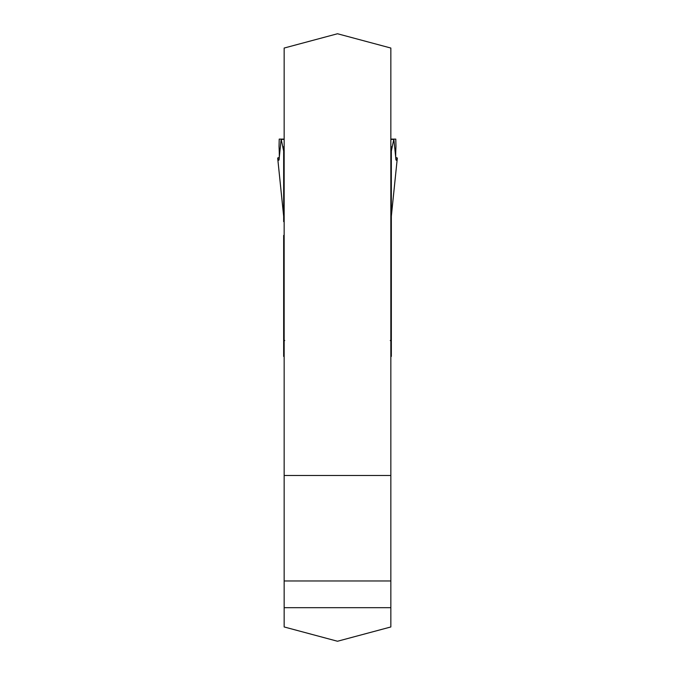 <?xml version="1.0" encoding="UTF-8"?>
<svg xmlns="http://www.w3.org/2000/svg" width="675" height="675" viewBox="0 0 675 675"><rect width="100%" height="100%" fill="white"/><g stroke="black" fill="none" stroke-linecap="round" stroke-linejoin="round"><path stroke-width="1.01" d="M390.842 475.487L390.842 48.043L337.5 33.75L284.158 48.043L284.158 475.487L390.842 475.487L390.842 626.957L337.5 641.25L284.158 626.957L284.158 475.487M284.158 607.686L390.842 607.686M283.66 221.636L283.66 151.048L281.154 139.101L279.214 139.101L279.037 146.467C279.551 157.174 279.349 161.603 278.412 159.756L277.687 158.06L283.66 216.186M284.158 356.442L283.66 356.442L283.66 235.398L284.158 236.849M391.34 216.186L397.313 158.06L396.588 159.756C395.651 161.603 395.449 157.174 395.963 146.467L395.786 139.101L393.846 139.101L391.34 151.048L391.34 356.442L390.842 356.442M391.34 341.322L390.268 340.487M390.842 236.849L391.34 235.398M278.783 160.253L278.412 159.756L279.062 159.756M395.938 159.756L396.588 159.756L396.217 160.253M397.313 158.06L395.71 157.334L393.846 139.101L390.842 139.101L395.786 139.101M279.214 139.101L281.154 139.101L279.29 157.334L277.687 158.06M281.154 139.101L284.158 139.101L281.154 139.101M284.732 340.487L283.66 341.322M284.158 580.972L390.842 580.972M283.66 192.156L284.158 192.156M390.842 192.156L391.34 192.156M283.66 172.834L284.158 172.834M390.842 172.834L391.34 172.834M283.66 193.32L284.158 193.32M390.842 193.32L391.34 193.32M281.273 139.396L284.158 139.396M390.842 139.396L393.727 139.396M283.061 146.846L284.158 146.846M390.842 146.846L391.939 146.846M283.441 149.268L284.158 149.268M390.842 149.268L391.559 149.268M283.66 352.941L284.158 352.941M390.842 352.941L391.34 352.941M283.66 343.415L284.158 343.415M390.842 343.415L391.34 343.415M391.34 216.27L397.33 158.001M283.66 216.27L277.67 158.001"/></g></svg>
